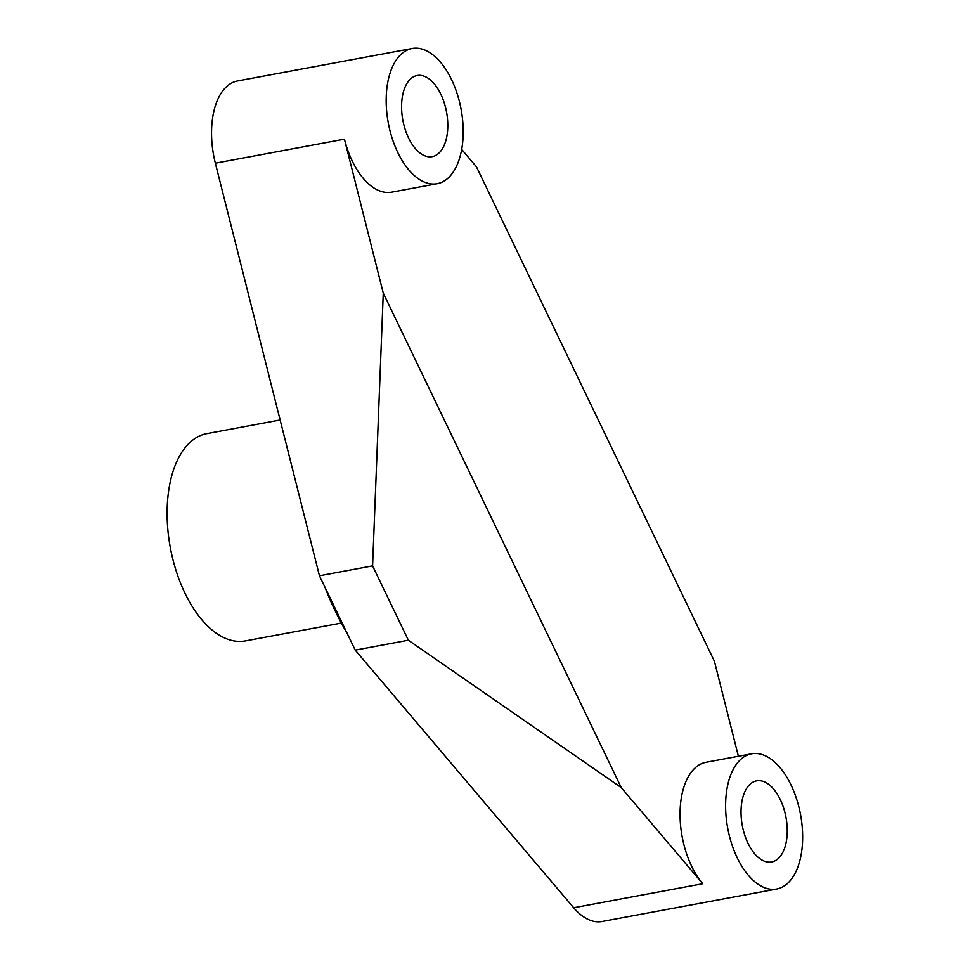 <?xml version="1.0" encoding="UTF-8"?>
<svg xmlns="http://www.w3.org/2000/svg" width="970" height="970" viewBox="0 0 970 970"><rect width="100%" height="100%" fill="white"/><g stroke="black" fill="none" stroke-linecap="round" stroke-linejoin="round"><path stroke-width="1.45" d="M747.579 787.01A41.249 22.225 -100.5 0 1 756.588 780.862A41.249 22.225 -100.5 0 1 785.991 817.358A41.249 22.225 -100.5 0 1 771.683 861.978A41.249 22.225 -100.5 0 1 744.62 834.734A41.249 22.225 -100.5 0 1 747.579 787.01M408.127 81.686A41.249 22.225 -100.5 0 1 417.149 75.539A41.249 22.225 -100.5 0 1 446.539 112.035A41.249 22.225 -100.5 0 1 432.232 156.655A41.249 22.225 -100.5 0 1 405.169 129.41A41.249 22.225 -100.5 0 1 408.127 81.686M280.136 419.986L206.889 433.614A105.427 56.794 79.5 0 0 183.851 449.34A105.427 56.794 79.5 0 0 176.285 571.306A105.427 56.794 79.5 0 0 245.446 640.903L341.355 623.067M325.071 587.456A206.258 111.126 79.5 0 0 335.329 611.221A206.258 111.126 79.5 0 0 347.017 633.058M311.455 544.109A206.258 111.126 79.5 0 0 312.304 547.48M748.319 875.255A68.749 37.042 -100.5 0 1 725.645 802.772A68.749 37.042 -100.5 0 1 751.568 753.823A68.749 37.042 -100.5 0 1 800.553 814.642A68.749 37.042 -100.5 0 1 776.715 889.017A68.749 37.042 -100.5 0 1 748.319 875.255M372.589 565.886L383.271 293.134L621.249 787.604L408.37 640.224L372.589 565.886L319.445 575.78L355.226 650.118L573.682 907.75L702.753 883.731A68.749 37.042 -100.5 0 1 680.091 811.247A68.749 37.042 -100.5 0 1 706.002 762.299L751.568 753.823M461.708 149.453L476.476 166.864L714.441 661.334L738.4 756.273M437.264 183.694A68.749 37.042 -100.5 0 1 389.988 130.707A68.749 37.042 -100.5 0 1 412.117 48.5A68.749 37.042 -100.5 0 1 461.102 109.319A68.749 37.042 -100.5 0 1 437.264 183.694L391.71 192.169A68.749 37.042 -100.5 0 1 344.435 139.183L383.271 293.134M702.753 883.731L621.249 787.604M355.226 650.118L408.37 640.224M319.445 575.78L215.352 163.202L344.435 139.183M573.682 907.75A68.749 37.042 79.5 0 0 602.079 921.5L776.715 889.017M412.117 48.5L237.48 80.983A68.749 37.042 79.5 0 0 215.352 163.202"/></g></svg>
